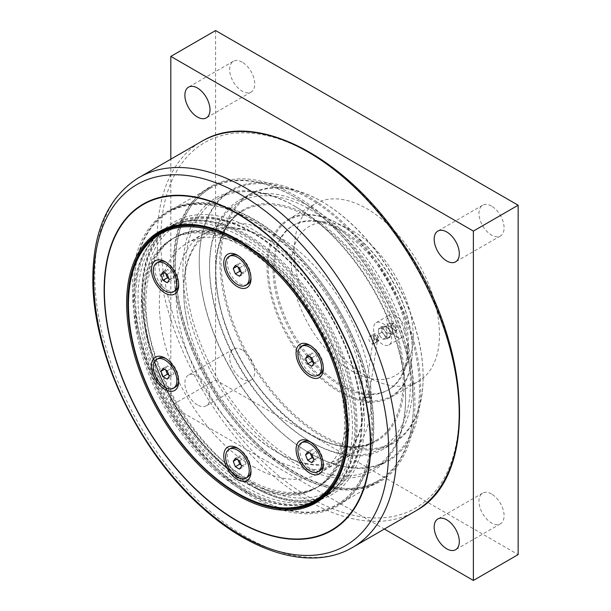 <?xml version="1.0" encoding="UTF-8"?>
<svg xmlns="http://www.w3.org/2000/svg" width="611" height="611" viewBox="0 0 611 611"><rect width="100%" height="100%" fill="white"/><g stroke="black" fill="none" stroke-linecap="round" stroke-linejoin="round"><path stroke-width="0.46" stroke-dasharray="3.06 2.29" d="M373.054 335.974A4.086 2.36 60 0 1 375.948 334.309A4.086 2.36 60 0 1 378.835 339.311A4.086 2.36 60 0 1 375.948 340.976A4.086 2.36 60 0 1 373.054 335.974L373.054 335.874A4.208 2.429 60 0 1 373.932 333.95A4.208 2.429 60 0 1 378.133 336.378A4.208 2.429 60 0 1 378.133 341.236A4.208 2.429 60 0 1 376.032 341.03L376.032 341.03A4.208 2.429 60 0 1 373.054 335.874M374.131 336.592A2.566 1.482 -120 0 0 375.253 339.174A2.566 1.482 -120 0 0 377.231 339.861A2.566 1.482 -120 0 0 377.758 338.693A2.566 1.482 -120 0 0 376.643 336.103A2.566 1.482 -120 0 0 374.665 335.416A2.566 1.482 -120 0 0 374.131 336.592M378.744 328.313L380.485 328.336A5.988 3.46 -120 0 0 378.369 331.353L378.744 328.313L381.615 326.648L381.615 332.3L384.113 334.713L385.854 337.57L390.093 337.188L390.093 331.544L388.352 328.687L385.854 326.274L381.615 326.648M380.485 336.814L378.744 333.957L378.369 331.353A5.988 3.46 -120 0 0 380.485 336.814A5.988 3.46 -120 0 0 384.716 339.258L382.982 339.227L380.485 336.814M382.982 327.931L384.716 330.788A5.988 3.46 -120 0 0 380.485 328.336L382.982 327.931L385.854 326.274M387.214 333.201L386.839 336.241A5.988 3.46 -120 0 0 384.716 330.788L387.214 333.201L390.093 331.544M386.839 336.241L387.214 338.853L384.716 339.258A5.988 3.46 -120 0 0 386.839 336.241M384.113 334.713A5.988 3.46 -120 0 0 386.228 336.592A5.988 3.46 -120 0 0 388.352 337.157A5.988 3.46 -120 0 0 390.223 335.638A5.988 3.46 -120 0 0 390.467 334.148A5.988 3.46 -120 0 0 388.352 328.687A5.988 3.46 -120 0 0 384.815 326.274A5.988 3.46 -120 0 0 384.113 326.243A5.988 3.46 -120 0 0 381.997 329.26A5.988 3.46 -120 0 0 384.113 334.713M378.744 333.957L381.615 332.3M382.982 339.227L385.854 337.57M387.214 338.853L390.093 337.188M388.481 325.938A5.468 3.154 -120 0 0 392.346 332.636A5.468 3.154 -120 0 0 395.424 332.651A5.468 3.154 -120 0 0 395.92 331.941A5.468 3.154 -120 0 0 396.218 330.398A5.468 3.154 -120 0 0 392.346 323.708A5.468 3.154 -120 0 0 390.872 323.188A5.468 3.154 -120 0 0 390.001 323.265A5.468 3.154 -120 0 0 388.481 325.938M386.137 328.054A4.537 2.62 -120 0 0 389.344 333.606A4.537 2.62 -120 0 0 390.169 333.957A4.537 2.62 -120 0 0 391.758 333.736A4.537 2.62 -120 0 0 391.613 328.596A4.537 2.62 -120 0 0 387.229 325.9A4.537 2.62 -120 0 0 386.244 327.168A4.537 2.62 -120 0 0 386.137 328.054M373.283 337.081A2.566 1.482 -120 0 0 374.406 339.663A2.566 1.482 -120 0 0 376.384 340.35A2.566 1.482 -120 0 0 376.911 339.181A2.566 1.482 -120 0 0 375.796 336.592A2.566 1.482 -120 0 0 373.817 335.905A2.566 1.482 -120 0 0 373.283 337.081M366.867 376.422A102.694 59.29 -120 0 0 418.214 381.508A102.694 59.29 -120 0 0 418.214 262.929A102.694 59.29 -120 0 0 315.52 203.639A102.694 59.29 -120 0 0 299.78 285.925A102.694 59.29 -120 0 0 366.867 376.422M339.64 392.14A102.694 59.29 60 0 1 272.552 301.651A102.694 59.29 60 0 1 288.293 219.364A102.694 59.29 60 0 1 339.64 224.451A102.694 59.29 60 0 1 412.249 350.218A102.694 59.29 60 0 1 390.987 397.226A102.694 59.29 60 0 1 339.64 392.14M384.747 529.286L170.813 405.773L170.813 158.73M423.148 376.773A142.913 82.508 -120 0 0 322.089 201.737A142.913 82.508 -120 0 0 221.037 260.08A142.913 82.508 -120 0 0 322.089 435.116A142.913 82.508 -120 0 0 423.148 376.773L423.148 377.468A143.768 83.004 60 0 1 393.369 443.281A143.768 83.004 60 0 1 282.58 404.765A143.768 83.004 60 0 1 219.823 260.08A143.768 83.004 60 0 1 249.601 194.267A143.768 83.004 60 0 1 321.485 201.393A143.768 83.004 60 0 1 423.148 377.468M197.437 404.894A17.757 10.25 60 0 1 185.836 389.245A17.757 10.25 60 0 1 188.555 375.017A17.757 10.25 60 0 1 197.437 375.895A17.757 10.25 60 0 1 209.038 391.544A17.757 10.25 60 0 1 206.312 405.78A17.757 10.25 60 0 1 197.437 404.894M242.216 62.169A17.757 10.25 -120 0 0 233.333 61.283A17.757 10.25 -120 0 0 233.333 81.79A17.757 10.25 -120 0 0 251.09 92.047A17.757 10.25 -120 0 0 253.817 77.818A17.757 10.25 -120 0 0 242.216 62.169M242.216 350.042A17.757 10.25 -120 0 0 233.333 349.164A17.757 10.25 -120 0 0 233.333 369.67A17.757 10.25 -120 0 0 251.09 379.927A17.757 10.25 -120 0 0 253.817 365.691A17.757 10.25 -120 0 0 242.216 350.042M491.519 493.978A17.757 10.25 -120 0 0 482.644 493.1A17.757 10.25 -120 0 0 482.644 513.607A17.757 10.25 -120 0 0 500.401 523.864A17.757 10.25 -120 0 0 503.128 509.627A17.757 10.25 -120 0 0 491.519 493.978M491.519 206.106A17.757 10.25 -120 0 0 482.644 205.22A17.757 10.25 -120 0 0 482.644 225.726A17.757 10.25 -120 0 0 500.401 235.983A17.757 10.25 -120 0 0 503.128 221.755A17.757 10.25 -120 0 0 491.519 206.106M215.591 30.55L215.591 379.92L170.813 405.773M215.591 379.92L518.151 554.597M253.107 466.56A132.64 76.581 -120 0 0 319.431 473.128A132.64 76.581 -120 0 0 319.431 319.965A132.64 76.581 -120 0 0 186.783 243.384A132.64 76.581 -120 0 0 159.311 304.102A132.64 76.581 -120 0 0 253.107 466.56M176.105 294.403A132.64 76.581 -120 0 0 234.005 427.891A132.64 76.581 -120 0 0 336.226 463.428A132.64 76.581 -120 0 0 363.675 404.91L363.24 402.97L363.675 400.488A132.64 76.581 -120 0 0 359.581 368.616A132.64 76.581 -120 0 0 297.366 260.859A132.64 76.581 -120 0 0 203.578 233.685A132.64 76.581 -120 0 0 176.105 294.403M410.439 383.41A142.058 82.019 60 0 1 309.983 441.402A142.058 82.019 60 0 1 209.535 267.419A142.058 82.019 60 0 1 309.991 209.42A142.058 82.019 60 0 1 410.439 383.41M371.236 396.127L371.709 398.082L371.236 400.541L368.723 402.397A5.988 3.46 120 0 0 369.258 394.637A5.988 3.46 120 0 0 368.723 394.423L371.236 396.127A132.64 76.581 -120 0 0 312.465 263.929A132.64 76.581 -120 0 0 211.139 229.324A132.64 76.581 -120 0 0 183.667 290.042A132.64 76.581 -120 0 0 187.776 324.135A132.64 76.581 -120 0 0 249.991 431.893A132.64 76.581 -120 0 0 343.779 459.067A132.64 76.581 -120 0 0 371.236 400.541M412.86 383.41A143.768 83.004 -120 0 0 350.103 238.725A143.768 83.004 -120 0 0 239.313 200.209A143.768 83.004 -120 0 0 209.535 266.022A143.768 83.004 -120 0 0 311.198 442.104A143.768 83.004 -120 0 0 383.082 449.222A143.768 83.004 -120 0 0 412.86 383.41M412.249 350.218L412.249 349.523A101.838 58.793 -120 0 0 340.243 224.795A101.838 58.793 -120 0 0 268.237 266.373A101.838 58.793 -120 0 0 340.243 391.093A101.838 58.793 -120 0 0 412.249 349.523M407.415 346.727A94.988 54.845 -120 0 0 365.951 251.129A94.988 54.845 -120 0 0 292.745 225.68A94.988 54.845 -120 0 0 273.079 269.168A94.988 54.845 -120 0 0 314.535 364.759A94.988 54.845 -120 0 0 387.741 390.208A94.988 54.845 -120 0 0 407.415 346.727M375.658 339.082A2.139 1.741 8.6 0 1 377.346 340.869A2.139 1.741 8.6 0 1 377.331 341.083A2.139 1.741 8.6 0 1 375.658 342.496C377.063 341.129 377.063 339.991 375.658 339.082L373.695 340.22L372.962 341.343L374.329 343.229L375.658 342.496M368.746 397.631L364.362 398.067L368.265 396.692L368.746 397.631M374.329 343.229A4.208 2.429 60 0 1 373.81 343.733A4.208 2.429 60 0 1 371.709 343.519A4.208 2.429 60 0 1 368.96 339.815A4.208 2.429 60 0 1 369.609 336.44A4.208 2.429 60 0 1 374.329 339.968M363.675 400.488L363.805 397.265A5.988 3.46 120 0 0 362.025 402.275A5.988 3.46 120 0 0 363.27 405.017A5.988 3.46 120 0 0 363.805 405.23L363.675 404.91M363.805 397.265L368.723 394.423M368.723 402.397C366.119 402.382 364.477 403.329 363.805 405.23M382.601 323.318A12.839 7.408 60 0 1 390.987 334.629A12.839 7.408 60 0 1 389.016 344.917A12.839 7.408 60 0 1 382.601 344.276A12.839 7.408 60 0 1 374.215 332.964A12.839 7.408 60 0 1 376.185 322.684A12.839 7.408 60 0 1 382.601 323.318M395.913 336.592A12.839 7.408 -120 0 0 402.336 337.226A12.839 7.408 -120 0 0 404.299 326.946A12.839 7.408 -120 0 0 395.913 315.635A12.839 7.408 -120 0 0 389.497 314.993A12.839 7.408 -120 0 0 387.527 325.281A12.839 7.408 -120 0 0 395.913 336.592M408.622 346.025A94.988 54.845 60 0 1 404.199 371.152A94.988 54.845 60 0 1 388.947 389.513A94.988 54.845 60 0 1 315.75 364.064A94.988 54.845 60 0 1 274.286 268.466A94.988 54.845 60 0 1 293.96 224.985A94.988 54.845 60 0 1 317.491 220.953A94.988 54.845 60 0 1 408.622 346.025M413.227 336.103A86.098 49.705 -120 0 0 330.62 222.748A86.098 49.705 -120 0 0 309.296 325.816A86.098 49.705 -120 0 0 409.217 358.878A86.098 49.705 -120 0 0 413.227 336.103M235.334 265.472L239.695 262.959L237.595 265.938L238.015 267.022M236.869 266.358L237.595 265.938M241.208 272.216L243.888 273.766L245.981 270.78L243.888 265.38L239.695 262.959M239.527 276.279L243.888 273.766M241.628 273.3L245.981 270.78M239.527 267.893L243.888 265.38M247.531 284.314A16.688 9.631 60 0 1 239.191 283.489A16.688 9.631 60 0 1 228.285 268.787A16.688 9.631 60 0 1 230.843 255.413M238.313 255.772A16.688 9.631 60 0 1 239.191 256.238L239.191 256.238A16.688 9.631 60 0 1 250.991 276.676A16.688 9.631 60 0 1 250.953 277.669M163.022 368.357L167.376 365.844L165.283 368.823L165.696 369.907M164.55 369.243L165.283 368.823M168.888 375.101L171.569 376.651L173.661 373.665L171.569 368.265L167.376 365.844M167.208 379.164L171.569 376.651M169.308 376.185L173.661 373.665M167.208 370.778L171.569 368.265M175.212 387.198A16.688 9.631 60 0 1 166.872 386.373A16.688 9.631 60 0 1 155.965 371.671A16.688 9.631 60 0 1 158.524 358.298M165.993 358.657A16.688 9.631 60 0 1 166.872 359.123L166.872 359.123A16.688 9.631 60 0 1 178.672 379.561A16.688 9.631 60 0 1 178.641 380.554M307.654 451.865L312.015 449.352L309.914 452.331L310.335 453.415M309.189 452.751L309.914 452.331M313.527 458.609L316.208 460.152L318.3 457.173L316.208 451.773L312.015 449.352M311.847 462.672L316.208 460.152M313.947 459.686L318.3 457.173M311.847 454.286L316.208 451.773M319.851 470.707A16.688 9.631 60 0 1 311.511 469.882A16.688 9.631 60 0 1 300.604 455.172A16.688 9.631 60 0 1 303.163 441.799M310.632 442.158A16.688 9.631 60 0 1 311.511 442.631L311.511 442.631A16.688 9.631 60 0 1 323.311 463.069A16.688 9.631 60 0 1 323.272 464.062M235.334 458.326L239.695 455.806L237.595 458.792L238.015 459.869M236.869 459.212L237.595 458.792M241.208 465.07L243.888 466.613L245.981 463.634L243.888 458.227L239.695 455.806M239.527 469.133L243.888 466.613M241.628 466.147L245.981 463.634M239.527 460.747L243.888 458.227M247.531 477.168A16.688 9.631 60 0 1 239.191 476.336A16.688 9.631 60 0 1 228.285 461.633A16.688 9.631 60 0 1 230.843 448.26M238.313 448.619A16.688 9.631 60 0 1 239.191 449.085A16.688 9.631 60 0 1 239.191 449.093A16.688 9.631 60 0 1 250.991 469.523A16.688 9.631 60 0 1 250.953 470.516M307.654 355.442L312.015 352.921L309.914 355.908L310.335 356.984M309.189 356.328L309.914 355.908M313.527 362.186L316.208 363.728L318.3 360.75L316.208 355.342L312.015 352.921M311.847 366.241L316.208 363.728M313.947 363.262L318.3 360.75M311.847 357.863L316.208 355.342M319.851 374.283A16.688 9.631 60 0 1 311.511 373.451A16.688 9.631 60 0 1 300.604 358.749A16.688 9.631 60 0 1 303.163 345.375M310.632 345.734A16.688 9.631 60 0 1 311.511 346.2L311.511 346.2A16.688 9.631 60 0 1 323.311 366.638A16.688 9.631 60 0 1 323.272 367.631M163.022 271.933L167.376 269.42L165.283 272.399L165.696 273.484M164.55 272.819L165.283 272.399M168.888 278.677L171.569 280.228L173.661 277.241L171.569 271.842L167.376 269.42M167.208 282.74L171.569 280.228M169.308 279.754L173.661 277.241M167.208 274.354L171.569 271.842M175.212 290.775A16.688 9.631 60 0 1 166.872 289.95A16.688 9.631 60 0 1 155.965 275.24A16.688 9.631 60 0 1 158.524 261.875M165.993 262.234A16.688 9.631 60 0 1 166.872 262.699L166.872 262.699A16.688 9.631 60 0 1 178.672 283.137A16.688 9.631 60 0 1 178.641 284.13M163.534 230.294A155.752 89.924 60 0 1 166.818 228.224A155.752 89.924 60 0 1 244.698 235.938A155.752 89.924 60 0 1 346.445 373.191A155.752 89.924 60 0 1 322.57 497.996A155.752 89.924 60 0 1 319.141 499.806M313.817 502.021A155.752 89.924 60 0 1 244.698 490.282A155.752 89.924 60 0 1 145.342 360.62A155.752 89.924 60 0 1 158.959 233.792M244.698 245.721A143.768 83.004 -120 0 0 172.814 238.603A143.768 83.004 -120 0 0 172.814 404.612A143.768 83.004 -120 0 0 316.582 487.616A143.768 83.004 -120 0 0 338.616 372.412A143.768 83.004 -120 0 0 244.698 245.721M245.782 235.311A155.752 89.924 -120 0 0 167.91 227.598A155.752 89.924 -120 0 0 144.036 352.402A155.752 89.924 -120 0 0 245.782 489.648A155.752 89.924 -120 0 0 323.662 497.362A155.752 89.924 -120 0 0 347.529 372.557A155.752 89.924 -120 0 0 245.782 235.311M245.782 245.095A143.768 83.004 60 0 1 339.708 371.786A143.768 83.004 60 0 1 317.667 486.99A143.768 83.004 60 0 1 173.898 403.986A143.768 83.004 60 0 1 173.898 237.977A143.768 83.004 60 0 1 245.782 245.095M247.539 244.079A143.768 83.004 -120 0 0 175.655 236.961A143.768 83.004 -120 0 0 153.621 352.165A143.768 83.004 -120 0 0 247.539 478.856A143.768 83.004 -120 0 0 319.423 485.974A143.768 83.004 -120 0 0 341.457 370.77A143.768 83.004 -120 0 0 247.539 244.079M128.455 303.751A154.896 89.427 -120 0 0 237.977 493.459M324.487 495.636A154.896 89.427 -120 0 0 342.954 370.304A154.896 89.427 -120 0 0 242.941 237.648A154.896 89.427 -120 0 0 169.827 227.743M165.497 229.98A154.896 89.427 -120 0 0 141.752 354.097A154.896 89.427 -120 0 0 242.941 490.595A154.896 89.427 -120 0 0 320.385 498.263M251.892 485.424A154.896 89.427 60 0 1 150.703 348.927A154.896 89.427 60 0 1 174.448 224.81A154.896 89.427 60 0 1 251.892 232.478A154.896 89.427 60 0 1 251.9 232.486A154.896 89.427 60 0 1 361.422 422.186A154.896 89.427 60 0 1 329.344 493.092A154.896 89.427 60 0 1 251.892 485.424M253.107 483.324A153.185 88.442 -120 0 0 361.422 420.788A153.185 88.442 -120 0 0 253.107 233.181A153.185 88.442 -120 0 0 144.792 295.716A153.185 88.442 -120 0 0 253.107 483.324M247.539 487.937A154.896 89.427 -120 0 0 324.983 495.613A154.896 89.427 -120 0 0 348.728 371.488A154.896 89.427 -120 0 0 247.539 234.998A154.896 89.427 -120 0 0 170.095 227.323A154.896 89.427 -120 0 0 146.35 351.447A154.896 89.427 -120 0 0 247.539 487.937M178.672 285.23L178.672 283.137M323.311 368.739L323.311 366.638M250.991 471.623L250.991 469.523M323.311 465.162L323.311 463.069M250.991 278.769L250.991 276.676M178.672 381.661L178.672 379.561M242.941 481.506A143.768 83.004 -120 0 0 314.825 488.632A143.768 83.004 -120 0 0 336.86 373.428A143.768 83.004 -120 0 0 242.941 246.737A143.768 83.004 -120 0 0 171.057 239.619A143.768 83.004 -120 0 0 149.015 354.823A143.768 83.004 -120 0 0 242.941 481.506M251.892 486.119A155.752 89.924 -120 0 0 329.772 493.833A155.752 89.924 -120 0 0 353.647 369.029A155.752 89.924 -120 0 0 251.892 231.783A155.752 89.924 -120 0 0 174.02 224.069A155.752 89.924 -120 0 0 141.767 295.365A155.752 89.924 -120 0 0 251.892 486.119L253.107 486.822A157.462 90.909 60 0 1 141.767 293.967A157.462 90.909 60 0 1 253.107 229.69A157.462 90.909 60 0 1 364.446 422.537A157.462 90.909 60 0 1 253.107 486.822M237.679 239.642A155.752 89.924 60 0 1 237.977 239.818L237.374 239.474L237.977 239.818A155.752 89.924 60 0 1 348.11 430.572A155.752 89.924 60 0 1 348.11 430.923M309.38 452.934A155.752 89.924 -120 0 0 387.259 460.648A155.752 89.924 -120 0 0 411.134 335.844A155.752 89.924 -120 0 0 309.38 198.59A155.752 89.924 -120 0 0 231.508 190.876A155.752 89.924 -120 0 0 199.247 262.18A155.752 89.924 -120 0 0 309.38 452.934L309.983 453.278A156.607 90.413 60 0 1 199.247 261.477A156.607 90.413 60 0 1 309.991 197.544A156.607 90.413 60 0 1 420.727 389.344A156.607 90.413 60 0 1 309.983 453.278M295.464 460.969A155.752 89.924 60 0 1 193.718 323.723A155.752 89.924 60 0 1 217.592 198.919A155.752 89.924 60 0 1 295.464 206.633L295.464 206.633A155.752 89.924 60 0 1 405.597 397.379A155.752 89.924 60 0 1 373.336 468.683A155.752 89.924 60 0 1 295.464 460.969M253.107 220.602A168.583 97.332 -120 0 0 168.812 212.254A168.583 97.332 -120 0 0 133.901 289.431A168.583 97.332 -120 0 0 207.488 459.09A168.583 97.332 -120 0 0 337.402 504.251A168.583 97.332 -120 0 0 363.24 369.166A168.583 97.332 -120 0 0 253.107 220.602M295.464 206.633L294.258 205.93A157.462 90.909 -120 0 0 182.91 270.215A157.462 90.909 -120 0 0 294.258 463.062A157.462 90.909 -120 0 0 405.597 398.777A157.462 90.909 -120 0 0 294.258 205.93L295.464 206.633M294.258 196.849A168.583 97.332 -120 0 0 209.963 188.494A168.583 97.332 -120 0 0 175.044 265.67A168.583 97.332 -120 0 0 248.631 435.33A168.583 97.332 -120 0 0 378.545 480.498A168.583 97.332 -120 0 0 404.39 345.406A168.583 97.332 -120 0 0 294.258 196.849M133.901 288.728A169.438 97.829 -120 0 0 253.71 496.254A169.438 97.829 -120 0 0 338.433 504.648A169.438 97.829 -120 0 0 364.408 368.868A169.438 97.829 -120 0 0 253.71 219.555A169.438 97.829 -120 0 0 168.995 211.162A169.438 97.829 -120 0 0 133.901 288.728M293.647 473.197A169.438 97.829 -120 0 0 378.369 481.59A169.438 97.829 -120 0 0 404.345 345.811A169.438 97.829 -120 0 0 293.647 196.498A169.438 97.829 -120 0 0 208.931 188.104A169.438 97.829 -120 0 0 173.837 265.67A169.438 97.829 -120 0 0 293.647 473.197M391.544 325.411A3.949 2.276 60 0 1 393.263 323.433A3.949 2.276 60 0 1 397.127 328.634A3.949 2.276 60 0 1 396.913 329.749A3.949 2.276 60 0 1 394.332 330.245A3.949 2.276 60 0 1 391.544 325.411M394.462 329.925A3.651 2.108 -120 0 0 397.043 328.443A3.651 2.108 -120 0 0 394.462 323.975A3.651 2.108 -120 0 0 391.88 325.464A3.651 2.108 -120 0 0 394.462 329.925M309.991 216.409A133.496 77.078 -120 0 0 215.591 270.91A133.496 77.078 -120 0 0 309.991 434.413A133.496 77.078 -120 0 0 404.383 379.912A133.496 77.078 -120 0 0 309.991 216.409M215.591 271.612A132.64 76.581 60 0 1 243.063 210.887A132.64 76.581 60 0 1 309.38 217.463A132.64 76.581 60 0 1 403.176 379.912A132.64 76.581 60 0 1 375.704 440.638A132.64 76.581 60 0 1 273.491 405.101A132.64 76.581 60 0 1 215.591 271.612M309.991 153.155A210.971 121.803 -120 0 0 160.808 239.283A210.971 121.803 -120 0 0 309.991 497.675A210.971 121.803 -120 0 0 459.167 411.539A210.971 121.803 -120 0 0 309.991 153.155M416.297 510.59A213.537 123.285 60 0 1 251.297 455.08A213.537 123.285 60 0 1 157.21 239.268A213.537 123.285 60 0 1 202.776 140.751M137.758 178.244A213.583 123.315 -120 0 0 94.774 275.278A213.583 123.315 -120 0 0 187.187 489.342A213.583 123.315 -120 0 0 351.325 548.151M390.872 323.188L393.263 323.433L395.386 324.601C397.188 327.313 397.692 329.031 396.913 329.749L395.92 331.941M390.001 323.265A5.56 5.56 0 0 0 386.244 327.168M390.169 333.957A5.56 5.56 0 0 0 395.424 332.651M391.758 333.736L390.223 335.638M387.229 325.9L384.815 326.274M374.665 335.416L373.817 335.905M377.231 339.861L376.384 340.35M390.987 397.226L418.214 381.508M288.293 219.364L315.52 203.639M233.333 61.283L188.555 87.136M251.09 92.047L206.312 117.9M233.333 349.164L188.555 375.017M251.09 379.927L206.312 405.78M482.644 493.1L437.866 518.953M500.401 523.864L455.623 549.717M482.644 205.22L437.866 231.073M500.401 235.983L455.623 261.836M203.578 233.685L186.783 243.384M336.226 463.428L319.431 473.128M211.139 229.324L243.063 210.887C214.346 226.36 207.305 277.226 227.208 329.528C254.039 407.736 335.21 467.896 375.704 440.638L343.779 459.067M322.089 201.737L321.485 201.393M249.601 194.267L239.313 200.209M393.369 443.281L383.082 449.222M340.243 224.795L339.64 224.451M309.983 441.402L311.198 442.104M209.535 267.419L209.535 266.022M368.723 397.853L377.331 341.083M364.362 398.067L372.962 341.343M373.81 343.733L378.133 341.236M369.609 336.44L373.932 333.95M369.258 394.637L369.64 394.859M363.27 405.017L363.652 405.238M389.016 344.917L402.336 337.226M376.185 322.684L389.497 314.993M330.62 222.748L317.491 220.953M409.217 358.878L404.199 371.152M293.96 224.985L292.745 225.68M388.947 389.513L387.741 390.208M187.776 324.135C177.511 280.984 187.371 244.95 208.817 233.623C219.013 227.758 231.577 226.696 246.5 230.439C263.219 234.899 280.174 245.042 297.366 260.859M249.991 431.893C276.019 455.256 299.955 466.056 321.814 464.291C334.545 463.016 344.612 457.127 352.012 446.626C359.192 436.361 363.064 422.537 363.621 405.154M363.621 399.495C363.4 389.696 362.056 379.4 359.581 368.616M175.655 236.961L173.898 237.977M319.423 485.974L317.667 486.99M253.107 233.181L251.9 232.486M361.422 420.788L361.422 422.186M174.448 224.81L170.095 227.323M329.344 493.092L324.983 495.613M166.872 262.699L165.054 261.653M311.511 346.2L309.693 345.154M239.191 449.093L237.374 448.039M311.511 442.631L309.693 441.577M239.191 256.238L237.374 255.192M166.872 359.123L165.054 358.077M172.814 238.603L171.057 239.619M316.582 487.616L314.825 488.632M174.02 224.069L167.91 227.598M329.772 493.833L323.662 497.362M348.11 430.572L348.11 431.267M166.818 228.224L160.105 232.104M322.57 497.996L315.849 501.868M199.247 262.18L199.247 261.477M231.508 190.876L217.592 198.919M387.259 460.648L373.336 468.683M141.767 295.365L141.767 293.967M405.597 397.379L405.597 398.777M337.402 504.251C352.02 495.681 362.147 481.422 367.791 461.458C376.307 428.273 371.916 389.665 354.609 345.612C318.171 249.555 219.005 178.809 168.812 212.254M132.434 289.079C132.251 329.482 148.404 378.805 175.349 420.2C199.705 457.265 227.628 484.149 259.117 500.86C289.942 516.348 316.46 517.891 338.662 505.496C369.136 488.174 381.142 441.264 369.311 387.351C355.319 317.315 300.52 241.032 245.194 214.682C183.842 182.376 130.861 217.34 132.434 289.079M208.931 188.104L168.995 211.162M378.369 481.59L338.433 504.648M173.585 265.327C173.394 305.729 189.555 355.052 216.5 396.447C240.849 433.505 268.771 460.396 300.261 477.107C331.093 492.588 357.611 494.139 379.813 481.743C410.279 464.421 422.293 417.512 410.462 363.591C396.463 293.555 341.671 217.272 286.345 190.93C224.993 158.616 172.012 193.58 173.585 265.327M209.963 188.494C187.363 202.264 175.808 227.872 175.296 265.327C175.93 306.546 189.265 348.56 215.301 391.361C260.095 465.574 336.791 507.092 378.545 480.498"/><path stroke-width="0.92" d="M170.813 158.73L170.813 56.403L473.372 231.08L473.372 580.45L384.747 529.286M197.437 117.022A17.757 10.25 60 0 1 185.836 101.373A17.757 10.25 60 0 1 188.555 87.136A17.757 10.25 60 0 1 197.437 88.022A17.757 10.25 60 0 1 209.038 103.671A17.757 10.25 60 0 1 206.312 117.9A17.757 10.25 60 0 1 197.437 117.022M446.74 548.831A17.757 10.25 60 0 1 435.139 533.182A17.757 10.25 60 0 1 437.866 518.953A17.757 10.25 60 0 1 446.74 519.831A17.757 10.25 60 0 1 458.349 535.48A17.757 10.25 60 0 1 455.623 549.717A17.757 10.25 60 0 1 446.74 548.831M446.74 260.958A17.757 10.25 60 0 1 435.139 245.309A17.757 10.25 60 0 1 437.866 231.073A17.757 10.25 60 0 1 446.74 231.959A17.757 10.25 60 0 1 458.349 247.608A17.757 10.25 60 0 1 455.623 261.836A17.757 10.25 60 0 1 446.74 260.958M473.372 580.45L518.151 554.597L518.151 205.227L473.372 231.08M518.151 205.227L215.591 30.55L170.813 56.403M233.242 268.458L235.334 265.472L239.527 267.893L241.628 273.3L239.527 276.279L235.334 273.858L233.242 268.458L236.869 266.358M238.015 267.022L239.695 271.345L241.208 272.216M235.334 273.858L239.695 271.345M237.435 284.505A16.688 9.631 60 0 1 226.536 269.795A16.688 9.631 60 0 1 229.087 256.421A16.688 9.631 60 0 1 237.435 257.254A16.688 9.631 60 0 1 248.333 271.956A16.688 9.631 60 0 1 245.775 285.329A16.688 9.631 60 0 1 237.435 284.505M229.087 256.421L230.843 255.413A16.688 9.631 60 0 1 238.313 255.772M250.953 277.669A16.688 9.631 60 0 1 247.531 284.314L245.775 285.329M160.922 371.343L163.022 368.357L167.208 370.778L169.308 376.185L167.208 379.164L163.022 376.743L160.922 371.343L164.55 369.243M165.696 369.907L167.376 374.23L168.888 375.101M163.022 376.743L167.376 374.23M165.115 387.389A16.688 9.631 60 0 1 154.216 372.679A16.688 9.631 60 0 1 156.775 359.314A16.688 9.631 60 0 1 165.115 360.139A16.688 9.631 60 0 1 176.014 374.841A16.688 9.631 60 0 1 173.455 388.214A16.688 9.631 60 0 1 165.115 387.389M156.775 359.314L158.524 358.298A16.688 9.631 60 0 1 165.993 358.657M178.641 380.554A16.688 9.631 60 0 1 175.212 387.198L173.455 388.214M305.561 454.844L307.654 451.865L311.847 454.286L313.947 459.686L311.847 462.672L307.654 460.251L305.561 454.844L309.189 452.751M310.335 453.415L312.015 457.731L313.527 458.609M307.654 460.251L312.015 457.731M309.754 470.89A16.688 9.631 60 0 1 298.848 456.188A16.688 9.631 60 0 1 301.406 442.815A16.688 9.631 60 0 1 309.754 443.639A16.688 9.631 60 0 1 320.653 458.349A16.688 9.631 60 0 1 318.094 471.723A16.688 9.631 60 0 1 309.754 470.89M301.406 442.815L303.163 441.799A16.688 9.631 60 0 1 310.632 442.158M323.272 464.062A16.688 9.631 60 0 1 319.851 470.707L318.094 471.723M233.242 461.305L235.334 458.326L239.527 460.747L241.628 466.147L239.527 469.133L235.334 466.712L233.242 461.305L236.869 459.212M238.015 459.869L239.695 464.192L241.208 465.07M235.334 466.712L239.695 464.192M237.435 477.351A16.688 9.631 60 0 1 226.536 462.649A16.688 9.631 60 0 1 229.087 449.276A16.688 9.631 60 0 1 237.435 450.101A16.688 9.631 60 0 1 248.333 464.811A16.688 9.631 60 0 1 245.775 478.176A16.688 9.631 60 0 1 237.435 477.351M229.087 449.276L230.843 448.26A16.688 9.631 60 0 1 238.313 448.619M250.953 470.516A16.688 9.631 60 0 1 247.531 477.168L245.775 478.176M305.561 358.42L307.654 355.442L311.847 357.863L313.947 363.262L311.847 366.241L307.654 363.828L305.561 358.42L309.189 356.328M310.335 356.984L312.015 361.307L313.527 362.186M307.654 363.828L312.015 361.307M309.754 374.467A16.688 9.631 60 0 1 298.848 359.764A16.688 9.631 60 0 1 301.406 346.391A16.688 9.631 60 0 1 309.754 347.216A16.688 9.631 60 0 1 320.653 361.926A16.688 9.631 60 0 1 318.094 375.291A16.688 9.631 60 0 1 309.754 374.467M301.406 346.391L303.163 345.375A16.688 9.631 60 0 1 310.632 345.734M323.272 367.631A16.688 9.631 60 0 1 319.851 374.283L318.094 375.291M160.922 274.919L163.022 271.933L167.208 274.354L169.308 279.754L167.208 282.74L163.022 280.319L160.922 274.919L164.55 272.819M165.696 273.484L167.376 277.806L168.888 278.677M163.022 280.319L167.376 277.806M165.115 290.966A16.688 9.631 60 0 1 154.216 276.256A16.688 9.631 60 0 1 156.775 262.883A16.688 9.631 60 0 1 165.115 263.715A16.688 9.631 60 0 1 176.014 278.417A16.688 9.631 60 0 1 173.455 291.791A16.688 9.631 60 0 1 165.115 290.966M156.775 262.883L158.524 261.875A16.688 9.631 60 0 1 165.993 262.234M178.641 284.13A16.688 9.631 60 0 1 175.212 290.775L173.455 291.791M319.141 499.806A155.752 89.924 60 0 1 313.817 502.021M158.959 233.792A155.752 89.924 60 0 1 163.534 230.294M237.977 493.459L237.374 493.108A154.041 88.931 60 0 1 128.455 304.454A154.041 88.931 60 0 1 237.374 241.566A154.041 88.931 60 0 1 346.292 430.22A154.041 88.931 60 0 1 237.374 493.108L237.977 493.459A154.896 89.427 -120 0 0 315.421 501.127A154.896 89.427 -120 0 0 339.166 377.01A154.896 89.427 -120 0 0 237.977 240.52A154.896 89.427 -120 0 0 160.533 232.844A154.896 89.427 -120 0 0 128.455 303.751L128.455 304.454M169.827 227.743A154.896 89.427 -120 0 0 165.497 229.98L160.533 232.844M315.421 501.127L320.385 498.263A154.896 89.427 -120 0 0 324.487 495.636M151.436 365.936A19.254 11.12 60 0 1 165.054 358.077A19.254 11.12 60 0 1 178.672 381.661A19.254 11.12 60 0 1 165.054 389.52A19.254 11.12 60 0 1 151.436 365.936M223.756 263.051A19.254 11.12 60 0 1 237.374 255.192A19.254 11.12 60 0 1 250.991 278.769A19.254 11.12 60 0 1 237.374 286.635A19.254 11.12 60 0 1 223.756 263.051M296.075 449.444A19.254 11.12 60 0 1 309.693 441.577A19.254 11.12 60 0 1 323.311 465.162A19.254 11.12 60 0 1 309.693 473.021A19.254 11.12 60 0 1 296.075 449.444M223.756 455.905A19.254 11.12 60 0 1 237.374 448.039A19.254 11.12 60 0 1 250.991 471.623A19.254 11.12 60 0 1 237.374 479.482A19.254 11.12 60 0 1 223.756 455.905M296.075 353.013A19.254 11.12 60 0 1 309.693 345.154A19.254 11.12 60 0 1 323.311 368.739A19.254 11.12 60 0 1 309.693 376.597A19.254 11.12 60 0 1 296.075 353.013M151.436 269.512A19.254 11.12 60 0 1 165.054 261.653A19.254 11.12 60 0 1 178.672 285.23A19.254 11.12 60 0 1 165.054 293.097A19.254 11.12 60 0 1 151.436 269.512M237.374 239.466A156.607 90.413 -120 0 0 126.637 303.407A156.607 90.413 -120 0 0 237.374 495.208A156.607 90.413 -120 0 0 348.11 431.267A156.607 90.413 -120 0 0 237.374 239.466L237.374 239.466M348.11 430.923A155.752 89.924 60 0 1 315.849 501.868A155.752 89.924 60 0 1 237.977 494.154A155.752 89.924 60 0 1 136.23 356.908A155.752 89.924 60 0 1 160.105 232.104A155.752 89.924 60 0 1 237.679 239.642M237.374 213.797A188.043 108.567 60 0 1 370.342 444.105A188.043 108.567 60 0 1 237.374 520.878A188.043 108.567 60 0 1 104.405 290.569A188.043 108.567 60 0 1 237.374 213.797M104.137 290.362A188.486 108.827 -120 0 0 237.412 521.214A188.486 108.827 -120 0 0 370.694 444.258A188.486 108.827 -120 0 0 237.412 213.415A188.486 108.827 -120 0 0 104.137 290.362M241.208 194.871A208.511 120.382 60 0 1 388.649 450.246A208.511 120.382 60 0 1 241.208 535.373A208.511 120.382 60 0 1 93.766 279.998A208.511 120.382 60 0 1 241.208 194.871M308.204 152.086A213.537 123.285 60 0 1 447.344 339.044A213.537 123.285 60 0 1 416.297 510.59C479.795 475.9 471.829 342.206 402.489 242.819C345.811 156.538 255.673 109.552 202.776 140.751A213.537 123.285 60 0 1 308.204 152.086M351.325 548.151A213.583 123.315 -120 0 0 385.671 377.438A213.583 123.315 -120 0 0 245.805 188.081A213.583 123.315 -120 0 0 137.758 178.244C108.162 197.536 93.193 230.798 92.849 278.02C91.894 353.25 138.476 451.117 201.485 506.939C252.167 553.314 311.136 570.781 351.325 548.151L416.297 510.59M202.776 140.751L137.758 178.244"/></g></svg>
